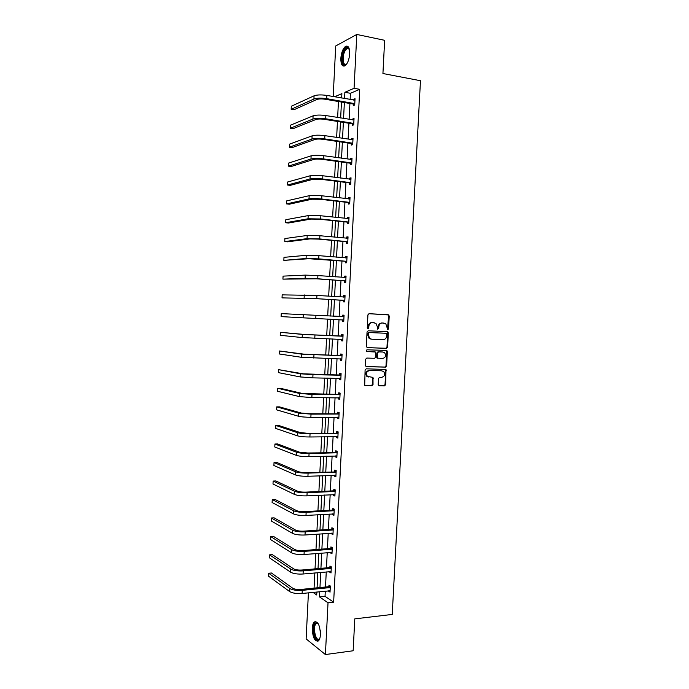 <?xml version="1.0" encoding="UTF-8"?>
<svg xmlns="http://www.w3.org/2000/svg" width="689" height="689" viewBox="0 0 689 689"><rect width="100%" height="100%" fill="white"/><g stroke="black" fill="none" stroke-linecap="round" stroke-linejoin="round"><path stroke-width="1.03" d="M387.769 329.678L388.553 328.86L389.225 315.993L388.234 314.727L369.071 313.702L367.926 314.864L367.263 327.886L367.969 328.782L368.77 327.955L368.856 326.276C369.183 323.908 370.398 322.659 372.491 322.521L375.961 323.356L377.314 326.672L377.512 329.066L378.717 328.412L378.804 326.741C379.131 324.39 380.328 323.141 382.404 323.012L385.806 323.804L387.769 329.678M387.451 329.575L388.613 315.967L388.174 314.916L368.942 313.702M367.659 328.687L368.262 326.233L368.856 326.276M377.615 329.135L378.201 326.698L378.804 326.741M312.281 628.29C312.47 625.147 313.159 623.037 314.339 621.943C317.974 621.142 319.997 625.362 320.419 634.603C320.221 637.738 319.541 639.848 318.37 640.934C314.701 641.692 312.668 637.471 312.281 628.29M340.831 58.367C341.348 52.536 342.915 48.54 345.533 46.378C348.315 45.285 349.702 47.765 349.693 53.82C349.168 59.676 347.601 63.664 345.017 65.791C342.209 66.885 340.822 64.413 340.831 58.367M378.192 384.608L379.183 385.831L384.522 385.9L385.633 384.703L386.004 369.493L366.229 368.813L365.092 370.01L364.696 385.366L371.896 385.737L373.033 384.531L372.99 377.434L367.358 376.366C365.738 373.455 366.427 371.526 369.442 370.587L381.448 370.768L383.721 371.552C385.384 374.428 384.72 376.358 381.723 377.331L379.63 377.296L378.511 378.485L378.192 384.608M333.192 96.529L335.715 45.974L356.79 34.45L384.643 40.315L382.929 73.525L420.471 80.716L392.239 614.433L354.792 618.868L353.147 650.769L325.406 654.55L306.123 638.901L308.422 592.833M356.79 34.45L354.068 88.295L344.87 92.3L344.56 98.501M325.294 591.128L325.027 596.321L333.64 602.186L359.71 89.312L354.068 88.295M333.64 602.186L328.024 602.789L325.406 654.55M386.477 348.333L387.597 347.161L388.338 332.882L387.356 331.633L368.193 330.789L367.048 331.96L366.307 346.412L367.323 347.669L386.477 348.333L385.874 348.264L386.985 347.092L387.726 332.839L386.925 331.607M387.356 351.691L386.615 365.945L385.495 367.125L366.341 366.677L365.325 365.428L365.644 359.253L366.781 358.065L374.601 358.289L375.738 357.1L375.557 352.027L366.798 351.511L366.359 351.33L366.884 349.797L386.374 350.443L387.356 351.691L386.744 351.623L386.004 365.859L386.615 365.945M341.71 97.028L340.082 97.726M338.445 101.516L337.644 117.466M337.446 121.428L336.645 137.438M336.447 141.314L335.646 157.376M335.457 161.174L334.647 177.288M334.458 181L333.648 197.175M333.467 200.809L332.658 217.026M332.477 220.583L331.667 236.861M331.487 240.332L330.668 256.661M330.505 260.054L329.678 276.435M329.514 279.743L328.687 296.184M328.532 299.414L327.706 315.906M327.542 319.067L326.724 335.526M326.56 338.755L325.742 355.119M325.57 358.418L324.76 374.687M324.588 378.054L323.778 394.22M323.606 397.656L322.805 413.736M322.624 417.241L321.823 433.217M321.642 436.8L320.85 452.673M320.669 456.325L319.877 472.111M319.687 475.823L318.904 491.515M318.714 495.305L317.93 510.894M317.741 514.752L316.966 530.246M316.768 534.173L315.993 549.572M315.795 553.568L315.028 568.873M314.821 572.938L314.063 588.148M312.944 592.376L316.707 594.977L316.854 591.98M319.748 591.687L319.489 596.898L328.024 602.789M344.362 102.532L343.561 118.43M343.363 122.375L342.562 138.325M342.364 142.192L341.563 158.203M341.365 161.984L340.564 178.046M340.375 181.75L339.565 197.864M339.384 201.489L338.566 217.655M338.394 221.195L337.576 237.421M337.403 240.883L336.577 257.161M336.413 260.537L335.586 276.866M335.422 280.165L334.596 296.554M334.441 299.775L333.614 316.208M333.45 319.351L332.623 335.767M332.468 338.979L331.642 355.291M331.478 358.581L330.66 374.79M330.496 378.149L329.686 394.272M329.514 397.691L328.705 413.719M328.532 417.215L327.731 433.14M327.551 436.705L326.75 452.535M326.569 456.17L325.776 471.896M325.587 475.608L324.803 491.24M324.614 495.021L323.83 510.558M323.641 514.407L322.865 529.85M322.667 533.768L321.892 549.116M321.694 553.095L320.928 568.347M320.721 572.404L319.963 587.562M341.658 97.993L341.882 93.609L334.613 96.779M317.069 587.846L317.827 572.662M318.034 568.606L318.8 553.327M318.998 549.34L319.774 533.966M319.972 530.039L320.747 514.571M320.936 510.721L321.72 495.158M321.909 491.378L322.693 475.711M322.883 471.999L323.675 456.247M323.856 452.604L324.648 436.748M324.829 433.174L325.63 417.224M325.811 413.727L326.612 397.674M326.784 394.246L327.594 378.097M327.766 374.738L328.584 358.495M328.748 355.205L329.566 338.867M329.73 335.646L330.556 319.214M330.711 316.062L331.538 299.594M331.702 296.373L332.52 279.958M332.692 276.659L333.51 260.296M333.683 256.911L334.501 240.607M334.673 237.145L335.491 220.893M335.664 217.345L336.482 201.154M336.663 197.528L337.472 181.388M337.662 177.676L338.463 161.588M338.661 157.798L339.462 141.762M339.66 137.895L340.461 121.91M340.659 117.957L341.46 102.032M325.027 596.321L319.489 596.898M359.71 89.312L350.434 93.291L350.124 99.466M349.917 103.479L349.116 119.326M348.918 123.262L348.117 139.169M347.919 143.019L347.118 158.978M346.92 162.75L346.119 178.761M345.93 182.456L345.12 198.518M344.939 202.127L344.121 218.249M343.94 221.78L343.122 237.946M342.95 241.4L342.132 257.626M341.959 260.993L341.141 277.271M340.977 280.561L340.151 296.899M339.987 300.103L339.16 316.492M339.005 319.627L338.178 335.991M338.015 339.195L337.188 355.455M337.024 358.728L336.206 374.894M336.043 378.244L335.233 394.315M335.061 397.725L334.251 413.701M334.07 417.189L333.269 433.062M333.097 436.619L332.296 452.397M332.115 456.023L331.323 471.707M331.133 475.401L330.35 490.99M330.16 494.754L329.376 510.248M329.178 514.08L328.403 529.479M328.205 533.381L327.43 548.685M327.232 552.656L326.465 567.865M326.259 571.904L325.501 587.011M350.434 93.291L344.87 92.3M328.911 586.52L328.98 585.15L330.341 586.029L330.031 592.17L328.696 590.783M329.885 567.409L329.953 566.031L331.314 566.849L331.004 573.007L329.669 571.594M330.849 548.263L330.918 546.885L332.287 547.652L331.977 553.81L330.608 553.017L330.642 552.38M331.822 529.092L331.891 527.714L333.261 528.42L332.951 534.586L331.581 533.854L331.616 533.14M332.796 509.894L332.865 508.516L334.234 509.162L333.924 515.338L332.554 514.666L332.589 513.882M333.769 490.671L333.838 489.293L335.216 489.888L334.897 496.071L333.519 495.451L333.571 494.59M334.742 471.431L334.811 470.044L336.189 470.578L335.879 476.771L334.501 476.211L334.544 475.272M335.715 452.156L335.784 450.77L337.171 451.243L336.861 457.444L335.474 456.945L335.526 455.929M336.688 432.856L336.766 431.469L338.153 431.882L337.843 438.092L336.447 437.653L336.508 436.559M337.67 413.529L337.739 412.143L339.134 412.496L338.824 418.714L337.429 418.335L337.489 417.172M338.652 394.177L338.721 392.782L340.116 393.083L339.806 399.31L338.402 398.991L338.471 397.751M339.634 374.799L339.703 373.404L341.107 373.645L340.788 379.88L339.384 379.622L339.453 378.304M340.616 355.403L340.685 354L342.088 354.18L341.778 360.425L340.366 360.226L340.444 358.823L341.822 359.503M341.598 335.965L341.666 334.57L343.079 334.69L342.76 340.943L341.348 340.797L341.425 339.401M342.579 316.509L342.648 315.114L344.069 315.174L343.751 321.436L342.338 321.35L342.407 319.946M343.57 297.028L343.639 295.624L345.06 295.633L344.741 301.894L343.32 301.877L343.398 300.473M345.999 276.978L344.543 277.521L344.629 276.117L346.05 276.056L345.732 282.335L344.311 282.369L344.379 280.966M345.551 257.91L345.62 256.575L347.041 256.463L346.722 262.742L345.301 262.845L345.37 261.432M346.541 238.273L346.61 237.016L348.04 236.835L347.721 243.131L346.291 243.286L346.36 241.882M347.54 218.611L347.601 217.423L349.03 217.19L348.712 223.486L347.282 223.701L347.351 222.297M348.531 198.923L348.591 197.803L350.029 197.51L349.711 203.815L348.272 204.099L348.341 202.687M349.53 179.2L349.581 178.158L351.028 177.805L350.71 184.118L349.263 184.463L349.34 183.041M350.529 159.452L350.58 158.487L352.027 158.074L351.709 164.395L350.262 164.8L350.331 163.379M351.536 139.686L351.579 138.79L353.026 138.308L352.708 144.647L351.261 145.112L351.33 143.691M352.535 119.886L352.579 119.068L354.034 118.525L353.707 124.873L352.26 125.389L352.329 123.968M353.535 100.06L353.578 99.319L355.033 98.716L354.714 105.064L353.259 105.65L353.328 104.228M353.578 99.319L354.99 99.56M352.579 119.068L353.991 119.3M351.579 138.79L352.992 139.006M350.58 158.487L351.993 158.685M349.581 178.158L351.002 178.348M348.591 197.803L350.003 197.976M347.601 217.423L349.013 217.578M346.61 237.016L348.023 237.145M345.62 256.575L347.032 256.696M344.629 276.117L346.042 276.22M343.639 295.624L345.051 295.719M342.338 321.35L343.751 321.418M342.648 315.114L344.069 315.183M341.348 340.797L342.769 340.857M340.366 360.226L341.778 360.261M339.384 379.622L340.797 379.648M338.402 398.991L339.823 399M337.429 418.335L338.842 418.326M336.447 437.653L337.86 437.636M335.474 456.945L336.887 456.91M334.501 476.211L335.913 476.159M333.519 495.451L334.932 495.382M332.554 514.666L333.967 514.588M331.581 533.854L332.994 533.76M330.608 553.017L332.02 552.905M329.643 572.154L331.056 572.034M328.67 591.265L330.083 591.128M378.201 326.698C378.528 324.347 379.725 323.107 381.792 322.977L383.988 323.089M368.262 326.233C368.589 323.873 369.804 322.624 371.896 322.486L374.101 322.607M367.03 347.618L385.874 348.264M386.796 334.156L386.107 333.278L369.287 332.554L368.486 333.373L368.4 335.147L369.674 338.394L371.629 339.203L383.127 339.651C385.185 339.496 386.383 338.247 386.71 335.913L386.796 334.156M371.035 339.143L369.08 338.342L367.797 335.104L367.892 333.33L368.693 332.503L386.107 333.278M365.971 366.591L384.893 367.039L386.004 365.859M374.497 351.726L366.548 351.45M382.645 358.513C385.676 357.539 386.331 355.593 384.591 352.69L382.981 352.036L378.562 351.89L377.434 353.069L377.606 358.134L382.645 358.513M378.037 358.366L377.004 358.056L376.625 357.066L376.831 353.001L377.96 351.821L382.378 351.967M386.744 351.623L386.047 350.434M368.434 377.004L366.763 376.272C365.144 373.36 365.842 371.431 368.848 370.501L381.448 370.768M364.929 385.539L371.302 385.625L372.43 384.428L372.749 378.295L372.146 377.159M378.761 385.719L383.911 385.788L385.03 384.6L385.771 370.381L385.142 369.235M354.964 100.138L326.862 95.435L326.698 98.656L354.783 103.643M354.663 105.09L352.983 104.005L325.303 99.268C321.642 98.751 318.809 98.828 316.802 99.509L293.927 109.749L291.163 109.293L313.926 99.018C316.923 97.993 321.186 97.872 326.698 98.656M291.163 109.293L291.309 106.252L314.081 95.805C317.086 94.763 321.341 94.634 326.862 95.435M352.983 104.005L354.447 103.419M353.957 119.955L325.863 115.563L325.699 118.784L353.784 123.443M353.707 124.847L351.984 123.753L324.312 119.326C320.643 118.844 317.818 118.896 315.82 119.507L293.014 128.688L290.25 128.266L312.935 119.051C315.932 118.129 320.187 118.043 325.699 118.784M290.25 128.266L290.396 125.226L313.099 115.838C316.087 114.908 320.342 114.813 325.863 115.563M351.984 123.753L353.44 123.228M352.957 139.738L324.863 135.655L324.7 138.877L352.777 143.226M352.716 144.552L350.985 143.476L323.313 139.359C319.653 138.902 316.828 138.937 314.83 139.479L292.093 147.601L289.328 147.213L311.953 139.049C314.933 138.239 319.188 138.188 324.7 138.877M289.328 147.213L289.475 144.173L312.108 135.845C315.097 135.018 319.343 134.958 324.863 135.655M350.985 143.476L352.441 143.011M346.748 63.956C342.459 69.021 340.53 56.343 344.569 49.927C345.844 47.851 347.075 47.136 348.264 47.791L349.392 49.367M349.366 49.298L348.66 48.54L346.911 48.609L345.241 50.512C341.873 55.818 342.864 66.773 346.489 64.155L346.705 64.008M347.635 46.241L346.421 46.628L344.345 48.997C341.055 54.259 340.866 65.231 344.044 66.17M319.808 638.41L318.611 639.788C314.468 642.269 311.592 624.742 315.795 622.899L316.871 622.761L318.275 623.786L316.156 623.648C312.599 626.163 315.416 641.321 319.059 639.082L319.799 638.419M315.889 621.521L315.235 621.9C311.299 624.622 313.59 641.33 317.939 641.226M351.958 159.495L323.864 155.731L323.701 158.944L351.778 162.974M351.519 159.59L351.958 159.46M351.717 164.223L349.995 163.172L322.323 159.366C318.662 158.935 315.838 158.952 313.848 159.417L291.171 166.497L288.407 166.135L310.972 159.021C313.943 158.324 318.189 158.298 323.701 158.944M288.407 166.135L288.553 163.104L311.127 155.826C314.106 155.111 318.352 155.077 323.864 155.731M349.995 163.172L351.433 162.768M350.959 179.226L322.865 175.773L322.71 178.985L350.779 182.706M350.356 179.304L350.959 179.114M350.718 183.868L348.996 182.843L321.332 179.347L312.866 179.329L290.258 185.358L287.494 185.022L309.99 178.968C312.952 178.382 317.198 178.382 322.71 178.985M287.494 185.022L287.64 181.999L310.145 175.773C313.116 175.17 317.353 175.17 322.865 175.773M348.996 182.843L350.434 182.499M349.96 198.923L321.875 195.788L321.711 198.992L349.779 202.402M349.185 199L349.969 198.742M349.728 203.496L348.005 202.48L320.342 199.293L311.884 199.224L289.346 204.202L286.581 203.901L309.008 198.888C311.971 198.406 316.208 198.441 321.711 198.992M286.581 203.901L286.727 200.878L309.163 195.702C312.126 195.202 316.363 195.228 321.875 195.788M348.005 202.48L349.435 202.204M348.961 218.602L320.876 215.778L320.721 218.981L348.78 222.073M348.023 218.663L348.97 218.335M348.737 223.09L347.006 222.099L319.351 219.214L310.903 219.085L288.433 223.021L285.668 222.745L308.026 218.783L320.721 218.981M285.668 222.745L285.814 219.722L308.181 215.597C311.135 215.201 315.373 215.261 320.876 215.778M347.006 222.099L348.445 221.875M347.962 238.248L319.885 235.733L319.73 238.937L347.79 241.718M346.868 238.308L347.979 237.912M347.738 242.657L346.016 241.684L318.361 239.109L309.929 238.911L287.52 241.813L284.755 241.563L307.044 238.644L319.73 238.937M284.755 241.563L284.901 238.549L307.199 235.466L319.885 235.733M346.016 241.684L347.445 241.52M346.972 257.875L318.895 255.671L318.74 258.857L346.791 261.338M345.706 257.927L346.989 257.462M346.748 262.199L345.025 261.252L308.948 258.719L283.842 260.364L306.071 258.487L318.74 258.857M283.842 260.364L283.989 257.35L306.226 255.309L318.895 255.671M345.025 261.252L346.455 261.148M345.981 277.469L317.905 275.574L317.75 278.761L345.8 280.923M345.766 281.706L344.044 280.785L316.389 278.812L282.929 279.131L305.098 278.296L317.75 278.761M282.929 279.131L283.076 276.125L305.253 275.118L317.905 275.574M344.044 280.785L345.465 280.742M344.982 297.037L316.923 295.452L316.759 298.638L344.81 300.49M343.389 297.097L345.017 296.477M344.776 301.196L343.053 300.292L315.407 298.621L282.025 297.881L316.759 298.638M282.025 297.881L282.171 294.875L316.923 295.452M343.053 300.292L344.466 300.309M343.992 316.578L315.932 315.304L315.777 318.482L343.82 320.032M342.235 316.647L344.026 315.941M343.785 320.661L342.08 319.782M303.306 314.666L303.143 317.827L281.112 316.604L281.258 313.607L315.932 315.304M303.143 317.827L315.777 318.482M343.01 336.094L305.21 334.518L280.354 332.305L302.333 334.398L342.648 336.241M280.354 332.305L280.208 335.302L302.178 337.558L342.829 339.539M341.236 336.111L343.044 335.388M342.803 340.099L341.262 339.315M342.02 355.584L304.237 354.189L279.45 350.985L301.36 354.103L341.658 355.731M279.45 350.985L279.303 353.974L301.205 357.264L341.847 359.021M340.254 355.55L342.063 354.801M341.029 375.049L303.272 373.834L278.545 369.64L300.395 373.782L312.978 374.687L340.676 375.204M278.545 369.64L278.399 372.628L300.24 376.935L312.823 377.856L340.857 378.485M339.272 374.954L341.081 374.187M340.84 378.89L339.617 378.304M340.047 394.487L302.299 393.462L280.397 388.303L277.641 388.269L299.422 393.436L312.005 394.427L339.694 394.642M277.641 388.269L277.495 391.249L299.267 396.58L311.841 397.587L339.875 397.915M338.29 394.332L340.099 393.557M339.858 398.242L338.799 397.751M339.066 413.9L309.688 413.77L301.334 413.055L279.501 406.88L276.737 406.872L298.458 413.055L311.023 414.141L338.704 414.055M276.737 406.872L276.59 409.852L298.303 416.199C301.188 416.888 305.373 417.25 310.868 417.301L338.893 417.319M337.317 413.693L339.117 412.892M338.876 417.577L337.98 417.164M338.084 433.278L308.715 433.398L300.37 432.614L278.597 425.432L275.841 425.457L297.493 432.658C300.37 433.433 304.555 433.82 310.041 433.829L337.722 433.441M275.841 425.457L275.695 428.429L297.338 435.792C300.215 436.585 304.4 436.981 309.886 436.981L337.911 436.697M336.335 433.019L338.135 432.201M337.903 436.878L337.171 436.55M337.102 452.639L307.742 453L299.405 452.156L277.693 443.957L274.937 444.017L296.528 452.225C299.396 453.104 303.573 453.526 309.068 453.491L336.74 452.802M274.937 444.017L274.79 446.989L296.373 455.36C299.241 456.256 303.418 456.678 308.913 456.635L336.93 456.049M335.362 452.32L337.162 451.484M336.921 456.161L336.353 455.911M336.12 471.965L306.777 472.568C303.126 472.62 300.352 472.327 298.44 471.672L276.797 462.465L274.041 462.543L295.564 471.776C298.432 472.757 302.6 473.205 308.095 473.119L335.767 472.137M274.041 462.543L273.895 465.514L295.409 474.902C298.277 475.901 302.445 476.357 307.931 476.263L335.948 475.376M334.38 471.595L336.18 470.742M335.147 491.274L333.407 490.844L305.804 492.118C302.161 492.196 299.388 491.877 297.476 491.162L275.901 480.948L273.145 481.06L294.608 491.291C297.459 492.377 301.627 492.85 307.113 492.73L334.785 491.446M273.145 481.06L272.999 484.022L294.453 494.418C297.303 495.52 301.472 496.002 306.958 495.865L334.975 494.676M333.407 490.844L335.207 489.974M334.165 510.549L332.434 510.075L304.831 511.634C301.196 511.746 298.423 511.41 296.52 510.618L275.006 499.404L272.25 499.542L293.643 510.782C296.494 511.97 300.662 512.478 306.14 512.306L333.812 510.73M272.25 499.542L272.103 502.505L293.488 513.899C296.339 515.105 300.507 515.622 305.985 515.441L333.993 513.951M332.434 510.075L334.234 509.188M333.192 529.807L331.461 529.273L303.866 531.124C300.223 531.271 297.459 530.909 295.555 530.056L274.11 517.844L271.354 517.999L292.687 530.246C295.529 531.538 299.689 532.072 305.175 531.856L332.83 529.987M271.354 517.999L271.208 520.962L292.532 533.364C295.374 534.673 299.534 535.215 305.02 534.991L333.02 533.2M331.461 529.273L333.209 528.394M332.219 549.03L330.496 548.444L302.902 550.589C299.259 550.761 296.494 550.39 294.599 549.46L273.214 536.249L270.458 536.438L291.731 549.684C294.565 551.079 298.725 551.639 304.202 551.381L331.857 549.219M270.458 536.438L270.312 539.392L291.576 552.793C294.41 554.206 298.57 554.774 304.047 554.507L332.046 552.423M330.496 548.444L332.167 547.583M331.245 568.236L329.523 567.59L301.937 570.027C298.294 570.234 295.529 569.837 293.643 568.838L272.319 554.636L269.563 554.852L290.775 569.088C293.6 570.587 297.751 571.181 303.229 570.88L330.884 568.425M269.563 554.852L269.425 557.806L290.62 572.197C293.445 573.713 297.596 574.316 303.074 574.006L331.073 571.62M329.523 567.59L331.142 566.746M330.272 587.407L328.558 586.709L300.972 589.439C297.338 589.672 294.573 589.259 292.687 588.191L271.432 572.998L268.676 573.248L289.819 588.475C292.636 590.077 296.787 590.697 302.264 590.352L329.919 587.596M268.676 573.248L268.529 576.185L289.664 591.575C292.481 593.195 296.632 593.823 302.109 593.47L330.1 590.792M328.558 586.709L330.117 585.883M387.941 328.817L388.553 328.86M368.167 327.921L368.77 327.955M378.115 328.369L378.717 328.412M381.792 322.977L382.404 323.012M371.896 322.486L372.491 322.521M387.623 314.701L388.234 314.727M388.613 315.967L389.225 315.993M387.726 332.839L388.338 332.882M386.985 347.092L387.597 347.161M368.693 332.503L369.287 332.554M367.892 333.33L368.486 333.373M367.797 335.104L368.4 335.147M384.893 367.039L385.495 367.125M374.342 351.709L374.945 351.778M377.96 351.821L378.562 351.89M376.831 353.001L377.434 353.069M376.625 357.066L377.227 357.143M368.848 370.501L369.442 370.587M372.749 378.295L373.352 378.399M372.43 384.428L373.033 384.531M371.302 385.625L371.896 385.737M385.771 370.381L386.374 370.467M385.03 384.6L385.633 384.703M383.911 385.788L384.522 385.9M314.081 95.805L313.926 99.018M313.099 115.838L312.935 119.051M312.108 135.845L311.953 139.049M348.901 58.866L349.616 54.956M320.359 631.417L320.256 630.435M311.127 155.826L310.972 159.021M310.145 175.773L309.99 178.968M309.163 195.702L309.008 198.888M308.181 215.597L308.026 218.783M307.199 235.466L307.044 238.644M306.226 255.309L306.071 258.487M305.253 275.118L305.098 278.296M304.28 294.909L304.116 298.079M314.951 335.121L314.787 338.299M302.333 334.398L302.178 337.558M313.96 354.921L313.805 358.091M301.36 354.103L301.205 357.264M312.978 374.687L312.823 377.856M300.395 373.782L300.24 376.935M312.005 394.427L311.841 397.587M299.422 393.436L299.267 396.58M311.023 414.141L310.868 417.301M298.458 413.055L298.303 416.199M310.041 433.829L309.886 436.981M297.493 432.658L297.338 435.792M309.068 453.491L308.913 456.635M296.528 452.225L296.373 455.36M308.095 473.119L307.931 476.263M295.564 471.776L295.409 474.902M307.113 492.73L306.958 495.865M294.608 491.291L294.453 494.418M306.14 512.306L305.985 515.441M293.643 510.782L293.488 513.899M305.175 531.856L305.02 534.991M292.687 530.246L292.532 533.364M304.202 551.381L304.047 554.507M291.731 549.684L291.576 552.793M303.229 570.88L303.074 574.006M290.775 569.088L290.62 572.197M302.264 590.352L302.109 593.47M289.819 588.475L289.664 591.575M314.339 621.943L315.329 621.822M388.174 314.916L388.785 314.942M387.313 331.814L387.924 331.857M369.08 338.342L369.674 338.394M377.004 358.056L377.606 358.134M386.357 350.623L386.968 350.684M366.763 376.272L367.358 376.366M372.396 377.339L372.99 377.434M385.401 369.399L386.004 369.493M348.66 48.54L348.264 47.791M349.271 49.091L346.911 48.609M317.448 623.321L316.871 622.761M317.793 623.459L316.156 623.648"/></g></svg>
